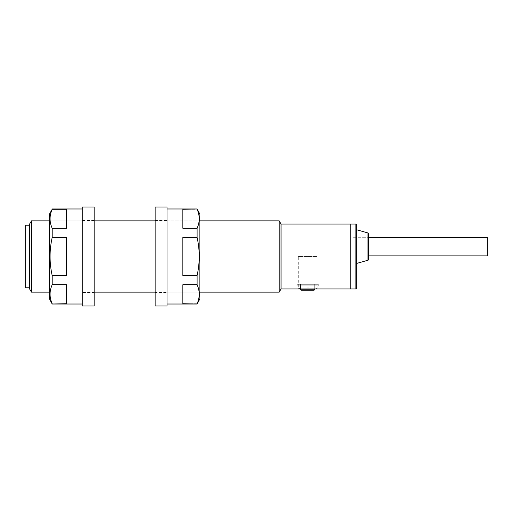 <?xml version="1.0" encoding="UTF-8"?>
<svg xmlns="http://www.w3.org/2000/svg" width="513" height="513" viewBox="0 0 513 513"><rect width="100%" height="100%" fill="white"/><g stroke="black" fill="none" stroke-linecap="round" stroke-linejoin="round"><path stroke-width="0.38" stroke-dasharray="2.56 1.92" d="M296.886 285.799L318.272 285.799L296.886 285.799L296.886 284.298L318.272 284.298L296.886 284.298M318.272 285.799L318.272 284.298M298.079 285.799L298.079 288.966L317.085 288.966L317.085 285.799L298.079 285.799L317.085 285.799M300.451 288.966L300.451 284.298L314.706 284.298L300.451 284.298L314.706 284.298L300.451 284.298L300.451 288.966L314.706 288.966L314.706 284.298L314.706 288.966L300.451 288.966M368.558 257.488L368.558 235.711A1.584 1.584 0 0 1 366.975 237.295L366.975 255.904L366.975 237.295L353.027 237.295L353.027 255.904L366.975 255.904A1.584 1.584 0 0 1 368.558 257.488L368.558 235.711M368.558 255.904L353.027 255.904L353.027 237.295L353.027 255.904L353.027 237.295L368.558 237.295M350.738 224.034L350.738 288.966L350.738 224.034M356.682 288.178L356.682 224.822M356.682 263.432L356.682 229.773M368.558 259.463L368.558 233.736M25.688 275.308L25.688 237.692L25.65 275.308M29.607 287.78L29.607 225.22L29.607 287.78M25.65 225.22L25.65 287.78M298.277 288.966C297.694 287.498 317.457 287.498 316.887 288.966C317.464 287.498 297.694 287.498 298.277 288.966L298.277 256.5L316.887 256.5L298.277 256.5M317.085 288.966L316.887 256.5M155.131 292.134L199.878 292.134L167.014 292.134L167.014 220.866L199.878 220.866L199.878 292.134L199.878 220.866L155.131 220.866M94.155 220.866L49.408 220.866L82.272 220.866L82.272 292.134L82.272 220.866M94.155 292.134L82.272 292.134M29.607 224.034L29.607 288.966M31.44 220.866L31.44 292.134M279.219 220.866L279.219 292.134M281.047 224.034L281.047 288.966M487.35 255.904L487.35 237.295M49.408 220.866L49.408 292.134L49.408 220.866M82.272 304.017L82.272 208.983L82.272 304.017M49.408 298.867L49.408 214.133M52.179 304.017L66.433 303.715L66.433 284.728L66.433 303.715L66.433 284.728L52.179 284.728L52.179 275.487L66.433 275.487L66.433 237.513L66.433 275.487L66.433 237.513L52.179 237.513L52.179 228.272L66.433 228.272L66.433 209.285L66.433 228.272L66.433 209.285L52.179 208.983M52.179 284.728C49.363 291.025 49.363 297.354 52.179 303.715M52.179 237.513C49.363 250.184 49.363 262.842 52.179 275.487M52.179 209.285C49.363 215.582 49.363 221.911 52.179 228.272M94.155 292.532L94.155 220.468L94.155 292.532L82.272 292.532L82.272 220.468L82.272 292.532M94.155 220.468L82.272 220.468M94.155 305.998L94.155 207.002M82.272 305.998L82.272 207.002M155.131 292.532L155.131 220.468L155.131 292.532L167.014 292.532L167.014 220.468L167.014 292.532M155.131 220.468L167.014 220.468M155.131 305.998L155.131 207.002M167.014 305.998L167.014 207.002M199.878 298.867L199.878 214.133M197.107 304.017L197.107 303.715C199.923 297.354 199.923 291.025 197.107 284.728L197.107 275.487C199.923 262.842 199.923 250.184 197.107 237.513L197.107 228.272C199.923 221.911 199.923 215.582 197.107 209.285L197.107 208.983M167.014 208.983L167.014 304.017L167.014 208.983M197.107 228.272L182.852 228.272L182.852 209.285L182.852 228.272L182.852 209.285L197.107 209.285M197.107 275.487L182.852 275.487L182.852 237.513L182.852 275.487L182.852 237.513L197.107 237.513M197.107 303.715L182.852 303.715L182.852 284.728L182.852 303.715L182.852 284.728L197.107 284.728M167.014 220.866L167.014 292.134M355.887 224.034L355.887 288.966M367.981 232.973L367.981 260.226M314.706 289.249L300.451 289.249"/><path stroke-width="0.77" d="M298.079 288.966L350.738 288.966L350.738 224.034L281.047 224.034L279.219 220.866L199.878 220.866M355.887 288.966A0.789 0.789 0 0 0 356.682 288.178L356.682 224.822A0.789 0.789 0 0 0 355.887 224.034L350.738 224.034L350.738 288.966L355.887 288.966L355.887 224.034M367.981 260.226A0.789 0.789 0 0 0 368.558 259.463L368.558 233.736A0.789 0.789 0 0 0 367.981 232.973L356.682 229.773L356.682 263.432L367.981 260.226L367.981 232.973M29.607 225.22L25.65 225.22L25.65 287.78L29.607 287.78M298.277 288.966L281.047 288.966L281.047 224.034M281.047 288.966L279.219 292.134L279.219 220.866M155.131 220.866L94.155 220.866M49.408 220.866L31.44 220.866L31.44 292.134L49.408 292.134M279.219 292.134L199.878 292.134M155.131 292.134L94.155 292.134M31.44 292.134L29.607 288.966L29.607 224.034L31.44 220.866M368.558 237.295L487.35 237.295L487.35 255.904L368.558 255.904M52.179 209.285L66.433 209.285L66.433 228.272L52.179 228.272C49.363 221.975 49.363 215.646 52.179 209.285L49.408 214.133L49.408 298.867L52.179 304.017L82.272 304.017M52.179 303.715C49.363 297.418 49.363 291.089 52.179 284.728L66.433 284.728L66.433 303.715L52.179 304.017M52.179 275.487C49.363 262.842 49.363 250.184 52.179 237.513L66.433 237.513L66.433 275.487L52.179 275.487L52.179 284.728M52.179 228.272L52.179 237.513M52.179 208.983L82.272 208.983M94.155 207.002L94.155 305.998L82.272 305.998L82.272 207.002L94.155 207.002M155.131 207.002L167.014 207.002L167.014 305.998L155.131 305.998L155.131 207.002M167.014 208.983L197.107 208.983L199.878 214.133L199.878 298.867L197.107 304.017L167.014 304.017M197.107 208.983L182.852 209.285L182.852 228.272L197.107 228.272L197.107 237.513L182.852 237.513L182.852 275.487L197.107 275.487L197.107 284.728L182.852 284.728L182.852 303.715L197.107 304.017M197.107 228.272C199.923 221.975 199.923 215.646 197.107 209.285M197.107 275.487C199.923 262.842 199.923 250.184 197.107 237.513M197.107 303.715C199.923 297.418 199.923 291.089 197.107 284.728M301.445 290.236L313.719 290.236L301.445 290.236A0.988 0.988 0 0 1 300.451 289.249L300.451 288.966M313.719 290.236A0.988 0.988 0 0 0 314.706 289.249L314.706 288.966M300.451 289.249L314.706 289.249"/></g></svg>
